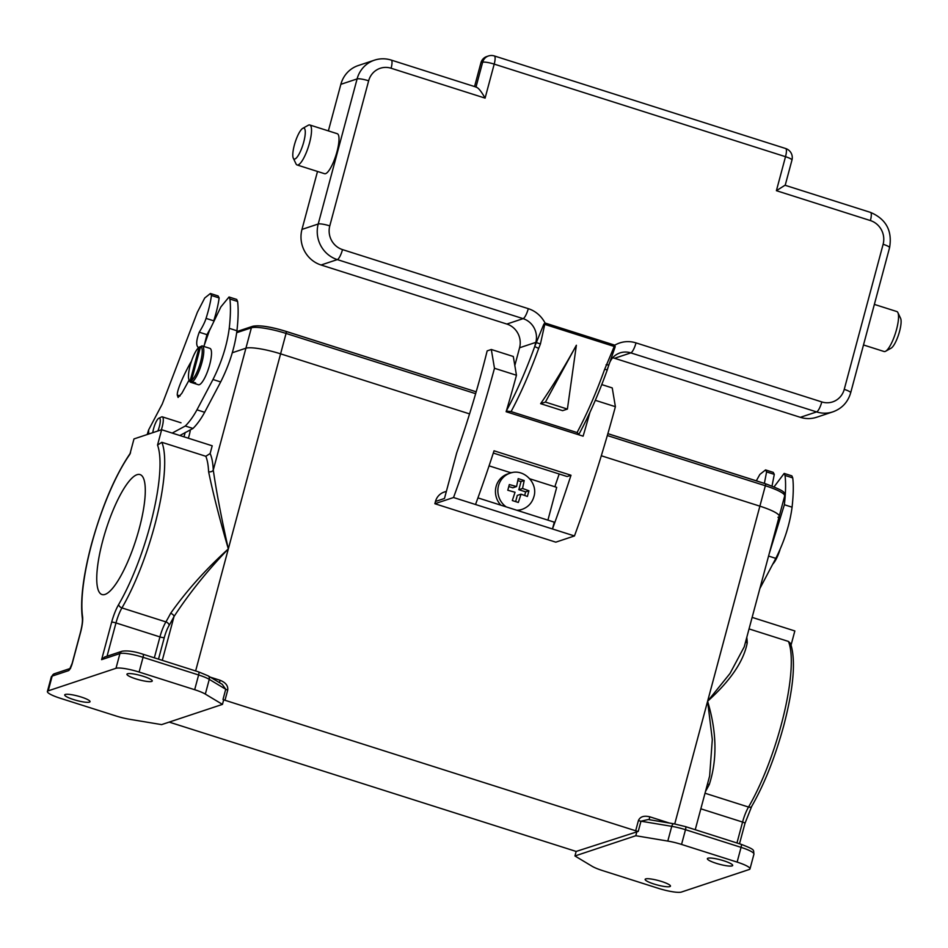 <?xml version="1.0" encoding="UTF-8"?>
<svg xmlns="http://www.w3.org/2000/svg" width="948" height="948" viewBox="0 0 948 948"><rect width="100%" height="100%" fill="white"/><g stroke="black" fill="none" stroke-linecap="round" stroke-linejoin="round"><path stroke-width="1.42" d="M607.324 435.535L765.356 485.755A2.382 0.604 -72.4 0 0 765.38 483.705C788.855 492.498 783.51 492.45 784.683 495.911A28.606 4.977 -165 0 0 765.356 485.755L759.881 506.161L601.305 455.763L759.881 506.161A28.606 4.977 15 0 1 779.22 516.316A28.606 4.977 15 0 1 777.976 517.3M475.647 393.681L286.059 333.435A28.606 4.977 -165 0 0 251.386 327.807L245.911 348.212L232.236 352.763L245.911 348.212A28.606 4.977 15 0 1 280.596 353.841L469.568 413.897L280.596 353.841L228.326 548.916C207.399 570.637 189.292 593.175 174.017 616.544A3.579 1.979 27.6 0 0 170.64 613.309C186.483 590.865 205.704 569.393 228.326 548.916C219.415 518.248 212.838 492.498 208.596 471.666A104.659 26.307 -72.4 0 0 205.823 456.284L161.847 442.301A104.659 26.307 107.6 0 1 154.666 525.512A104.659 26.307 107.6 0 1 121.937 607.917A19.067 4.787 -72.4 0 0 115.976 622.931L107.053 656.217M200.952 346.447L199.187 347.134A17.87 4.491 -72.4 0 0 190.939 362.823A17.87 4.491 -72.4 0 0 189.019 379.852L189.695 381.274A19.067 4.787 -72.4 0 0 190.678 382.281L198.381 384.722A19.067 4.787 -72.4 0 0 209.686 364.707A19.067 4.787 -72.4 0 0 209.923 348.378L202.232 345.937A19.067 4.787 -72.4 0 0 201.96 345.878L200.561 346.672A17.87 4.491 -72.4 0 1 200.538 362.029A17.87 4.491 -72.4 0 1 191.52 380.385L192.314 381.878A19.067 4.787 -72.4 0 0 201.983 362.266A19.067 4.787 -72.4 0 0 202.232 345.937M190.678 382.281A19.067 4.787 -72.4 0 0 190.951 382.328L190.157 380.835A17.87 4.491 -72.4 0 1 189.019 379.852M199.187 347.134L190.157 380.835M191.52 380.385L200.561 346.672M190.951 382.328L194.245 383.383A19.067 4.787 107.6 0 0 195.62 382.921L192.314 381.878M194.47 382.554L194.245 383.383M157.878 430.973A9.847 2.477 -72.4 0 0 159.359 426.564A9.847 2.477 -72.4 0 0 158.873 418.198A9.847 2.477 -72.4 0 0 153.647 428.46A9.847 2.477 -72.4 0 0 152.806 432.667M161.314 429.835A11.921 2.998 -72.4 0 0 162.155 427.062A11.921 2.998 -72.4 0 0 162.309 416.847A11.921 2.998 -72.4 0 0 161.563 416.942L158.873 418.198M190.358 429.764A14.303 3.591 107.6 0 1 189.233 435.215A14.303 3.591 107.6 0 1 188.332 438.201M185.18 432.454A14.303 3.591 107.6 0 1 184.836 433.817A14.303 3.591 107.6 0 1 183.936 436.803M172.192 433.082L185.287 426.019L192.989 428.46L180.144 435.357A11.921 2.998 107.6 0 1 180.073 435.582M772.028 486.028L774.291 474.367L773.236 472.365L765.546 469.924L759.881 474.415L756.314 480.826M759.786 588.696L775.808 558.372C784.434 541.19 789.85 524.137 792.078 507.192C793.417 495.046 793.642 485.269 792.729 477.887L791.864 475.872L784.162 473.419L774.078 486.845M769.101 554.047L784.375 504.739C785.726 492.593 785.939 482.828 785.039 475.434L784.162 473.419M764.372 483.385L766.588 471.914L765.546 469.924M775.808 558.372L768.567 556.073M147.201 434.528L148.611 429.942L148.729 434.018M198.286 347.904L198.073 347.252C195.916 345.191 196.319 340.178 199.258 332.203C202.754 326.479 205.017 321.87 206.048 318.386C208.738 309.889 210.539 302.258 211.451 295.492L210.397 293.501L204.732 297.992L197.35 312.295L162.25 404.049L148.611 429.942M185.287 426.019C189.517 421.789 193.404 416.397 196.959 409.832L212.98 379.508C221.595 362.326 227.022 345.262 229.238 328.316C230.589 316.17 230.802 306.405 229.902 299.023L229.025 296.997L220.896 306.879L209.366 330.816L203.832 346.447M189.114 380.065L181.826 393.313L178.082 397.449L177.276 395.055C176.814 387.578 190.986 361.318 191.235 361.698L191.283 361.757M213.703 320.957L213.738 320.827C216.428 312.33 218.23 304.699 219.142 297.945L218.099 295.942L210.397 293.501M204.46 344.491L206.948 334.656L210.243 328.707M192.989 428.46C197.208 424.242 201.094 418.838 204.649 412.285L220.671 381.949C229.298 364.767 234.713 347.715 236.941 330.769C238.28 318.623 238.505 308.858 237.593 301.464L236.727 299.45L229.025 296.997M212.98 379.508L220.671 381.949M772.881 564.024A17.87 4.491 -72.4 0 0 779.967 549.852M507.796 490.246L509.325 484.546L516.565 486.561L518.201 478.621L524.197 480.529L522.549 488.469L528.925 490.78L527.396 496.468L521.033 494.169L518.319 502.464L512.323 500.556L515.037 492.261L507.796 490.246M516.767 510.237A19.067 18.154 71.6 0 0 522.123 509.349C528.143 507.144 532.065 502.926 533.902 496.681C538.334 482.935 523.474 468.004 510.083 473.171L507.666 473.976A19.067 18.154 71.6 0 0 496.1 486.478A19.067 18.154 71.6 0 0 500.888 505.189M517.999 510.628A19.067 18.154 71.6 0 0 519.705 510.154L522.123 509.349M516.565 486.561L512.832 487.805L508.827 486.525M521.033 494.169L517.3 495.401L515.641 501.575M528.925 490.78L525.63 491.87L518.829 489.713L520.997 481.596L517.869 480.589M524.682 495.437L525.63 491.87M522.549 488.469L518.829 489.713M524.197 480.529L520.997 481.596M139.273 528.486A62.924 15.82 107.6 0 1 101.957 594.526A62.924 15.82 107.6 0 1 102.763 540.633A62.924 15.82 107.6 0 1 140.079 474.593A62.924 15.82 107.6 0 1 139.273 528.486M81.184 697.029A13.106 2.287 15 0 1 90.036 701.686A13.106 2.287 15 0 1 73.577 699.565A13.106 2.287 15 0 1 64.713 694.908A13.106 2.287 15 0 1 81.184 697.029M143.409 676.339A13.106 2.287 15 0 1 152.261 680.996A13.106 2.287 15 0 1 135.801 678.863A13.106 2.287 15 0 1 126.937 674.206A13.106 2.287 15 0 1 143.409 676.339M654.001 884.022A13.106 2.287 -165 0 0 670.461 886.143A13.106 2.287 -165 0 0 661.597 881.486A13.106 2.287 -165 0 0 645.138 879.365A13.106 2.287 -165 0 0 654.001 884.022M716.226 863.32A13.106 2.287 -165 0 0 732.685 865.453A13.106 2.287 -165 0 0 723.822 860.796A13.106 2.287 -165 0 0 707.362 858.663A13.106 2.287 -165 0 0 716.226 863.32M589.952 412.321A395.612 99.433 -72.4 0 1 583.103 436.175L506.149 411.728A395.612 99.433 -72.4 0 0 516.459 375.254L494.477 368.274A395.612 99.433 -72.4 0 1 453.535 497.522L475.529 504.514A395.612 99.433 -72.4 0 0 494.038 450.798L570.992 475.256L567.153 476.524L493.304 453.061M595.308 400.317L615.394 406.692A395.612 99.433 -72.4 0 1 574.464 535.952L552.471 528.972A395.612 99.433 -72.4 0 0 570.992 475.256M516.459 375.254L513.306 356.484L491.313 349.492L487.165 350.879A289.91 72.866 107.6 0 1 456.687 452.895L444.47 498.482L435.476 501.468L434.871 503.732L555.801 542.161L574.464 535.952M547.92 520.132L556.701 487.343L529.754 478.776M477.922 497.89L554.296 522.17L552.471 528.972L475.529 504.514M559.19 473.988A289.91 72.866 107.6 0 1 555.623 484.333L554.959 486.786M512.121 472.625A20.264 19.292 71.6 0 0 510.32 472.602M210.278 677.145L220.043 680.249C225.66 682.501 228.231 685.771 227.733 690.073L224.996 700.276L635.67 830.78L638.407 820.577C640.113 816.666 643.882 815.41 649.736 816.797L669.335 823.03M446.378 491.348L444.162 492.083A14.303 13.616 71.6 0 0 435.476 501.468M130.54 452.871C115.123 475.505 102.088 506.031 91.411 544.472C83.211 575.637 80.177 600.143 82.31 617.978A3.579 3.069 -8.1 0 1 82.547 616.437A101.081 25.406 -72.4 0 1 91.577 544.353A101.081 25.406 -72.4 0 1 129.876 454.293L133.988 438.924L161.646 429.728L157.534 445.086L161.847 442.301M48.23 690.831L115.988 668.293A19.067 3.318 15 0 1 139.107 672.049L194.672 689.706A19.067 3.318 15 0 1 205.325 694.102L222.46 704.388L161.61 724.616L129.603 719.283A19.067 3.318 15 0 1 115.857 715.918L60.281 698.261A19.067 3.318 15 0 1 47.4 691.483A19.067 3.318 15 0 1 48.23 690.831L52.176 676.09A19.067 3.318 -165 0 0 51.346 676.754L47.4 691.483M576.147 851.494A3.579 0.628 15 0 0 574.832 851.02L169.182 722.103M224.996 700.276A3.579 0.628 15 0 1 223.005 699.446L225.731 689.243L209.271 679.361L205.325 694.102M222.46 704.388L223.669 699.849L223.005 699.446M737.117 862.099L741.063 847.358A3.579 0.901 -72.4 0 0 741.111 844.301C756.243 850.155 753.079 849.752 753.944 854.136A19.067 3.318 -165 0 0 741.063 847.358L685.499 829.701A19.067 3.318 -165 0 0 671.753 826.336L640.978 821.205L638.253 831.408L576.159 851.434L574.95 855.973L592.073 866.259A19.067 3.318 -165 0 0 602.727 870.643L658.303 888.312A19.067 3.318 -165 0 0 681.422 892.056L749.169 869.517A19.067 3.318 -165 0 0 749.998 868.866A19.067 3.318 -165 0 0 737.117 862.099L681.541 844.431A19.067 3.318 -165 0 0 667.795 841.077L635.788 835.733L574.95 855.973M638.253 831.408A3.579 0.628 15 0 1 635.67 830.78M205.823 456.284L210.136 453.523L212.21 445.797L161.646 429.728M210.136 453.523A108.226 27.196 107.6 0 1 213.276 470.054C216.428 491.894 221.453 518.177 228.326 548.916L195.632 670.947M208.596 471.666A3.579 2.856 -2.6 0 0 213.276 470.054L245.911 348.212A28.606 4.977 15 0 1 280.596 353.841L286.059 333.435A2.382 0.604 107.6 0 0 286.095 331.397L476.192 391.808L286.189 331.468M695.24 829.713L709.637 775.997L712.304 739.559L707.611 701.236L730.019 673.447L744.251 646.797L779.22 516.316A28.606 4.977 15 0 0 759.881 506.161L707.611 701.236C716.795 731.82 717.352 759.573 709.294 784.494A3.579 1.979 27.6 0 0 707.409 784.292M749.05 628.915L788.452 641.44L790.561 643.502C796 660.164 793.701 687.644 783.676 725.907C775.109 757.227 764.444 784.043 751.705 806.381A3.579 2.299 -149.7 0 1 748.529 807.044A104.659 26.307 -72.4 0 0 781.27 724.639A104.659 26.307 -72.4 0 0 788.452 641.44M746.799 637.293A104.659 26.307 107.6 0 1 747.249 642.839C743.706 661.206 730.493 680.676 707.611 701.236L674.739 823.93M752.131 617.385L794.839 630.953L791.094 644.924M636.997 831.206L635.788 835.733M615.394 406.692L612.242 387.922L601.767 384.592M453.535 497.522L434.871 503.732M494.477 368.274L491.313 349.492M511.126 472.851L489.073 465.847M198.488 671.919A3.579 0.901 107.6 0 1 198.665 671.907L208.074 675.817A3.579 3.01 121 0 1 209.271 679.361A19.067 3.318 -165 0 0 198.618 674.976L143.053 657.308A19.067 3.318 -165 0 0 119.934 653.563A3.579 3.401 71.6 0 1 122.102 651.217L104.636 657.023L101.614 659.654L111.639 622.232A22.645 5.688 107.6 0 1 118.725 604.397A101.081 25.406 -72.4 0 0 157.534 445.086M208.074 675.817L222.211 684.302L225.731 689.243A3.579 0.628 15 0 0 227.733 690.073M220.043 680.249A3.579 0.901 -72.4 0 0 219.735 682.809M649.534 819.724A3.579 0.901 107.6 0 1 649.736 816.797M638.407 820.577A3.579 0.628 15 0 0 640.978 821.205L648.266 819.522L673.874 823.788A3.579 1.718 -80.5 0 1 674.206 823.907M747.249 642.839A3.579 2.856 -2.6 0 1 745.602 641.76M863.498 344.965L884.105 351.518A20.974 5.273 -72.4 0 0 885.622 351.246A20.974 5.273 -72.4 0 0 896.535 329.501A20.974 5.273 -72.4 0 0 897.898 312.639A20.974 5.273 -72.4 0 0 896.808 311.536L874.364 304.403M885.622 351.246L891.12 348.165A16.211 4.076 -72.4 0 0 899.557 331.362A16.211 4.076 -72.4 0 0 900.6 318.327L897.898 312.639M293.288 158.174L296.001 163.862A20.974 5.273 -72.4 0 0 297.079 164.964L324.56 173.697A20.974 5.273 -72.4 0 0 337.002 151.68A20.974 5.273 -72.4 0 0 337.275 133.715L309.783 124.982A20.974 5.273 -72.4 0 0 308.266 125.255L302.768 128.335A16.211 4.076 -72.4 0 0 294.342 145.139A16.211 4.076 -72.4 0 0 293.288 158.174A16.211 4.076 -72.4 0 0 303.739 142.01A16.211 4.076 -72.4 0 0 302.768 128.335M297.079 164.964A20.974 5.273 -72.4 0 0 309.522 142.947A20.974 5.273 -72.4 0 0 309.783 124.982M545.42 402.082L540.633 403.67L562.614 410.662L567.402 409.074L545.42 402.082L576.372 345.25L567.402 409.074M540.633 403.67C552.897 385.86 564.807 366.378 576.372 345.25M506.469 410.662A148.8 37.399 -72.4 0 0 534.696 346.577L543.868 324.098L545.053 323.019L540.419 343.994L538.677 348.39A152.379 38.299 107.6 0 1 511.091 411.586L577.048 432.549A152.379 38.299 -72.4 0 0 604.634 369.353L614.79 345.179L615.193 346.767L607.241 369.637M511.091 411.586L506.256 411.053M577.735 434.468L579.121 433.9C589.194 415.354 598.591 393.989 607.312 369.791L608.841 364.885C610.737 358.865 614.434 354.872 619.945 352.917A19.067 18.154 71.6 0 1 630.823 352.881L614.577 358.285A19.067 18.154 71.6 0 0 612.657 357.787M578.801 434.113L577.048 432.549M538.677 348.39L534.696 346.577L535.821 342.37L519.575 347.774L514.823 365.513M519.575 347.774A19.067 18.154 71.6 0 0 506.848 324.05L321.064 265.002A28.606 27.231 -108.4 0 1 301.974 229.416L317.509 171.458M328.375 130.895L340.853 84.325A28.606 27.231 -108.4 0 1 358.202 65.566L374.46 60.162A28.606 27.231 -108.4 0 0 357.1 78.921L340.853 84.325M475.967 87.169C478.041 87.37 481.086 91.02 485.092 98.118L391.109 68.244A19.067 18.154 71.6 0 0 368.654 80.793L329.786 225.885A19.067 18.154 71.6 0 0 342.512 249.608L528.285 308.657A28.606 27.231 -108.4 0 1 545.053 323.019L614.79 345.179A28.606 27.231 -108.4 0 1 636.013 342.892L821.798 401.928A9.539 2.394 107.6 0 1 816.607 411.918A28.606 27.231 -108.4 0 0 832.913 411.847L816.666 417.25A28.606 27.231 -108.4 0 1 800.349 417.321L614.577 358.285M476.003 87.026L482.651 62.236A9.539 9.077 -108.4 0 1 488.433 55.979L486.703 56.56A9.539 9.077 71.6 0 0 480.92 62.805L474.557 86.564M821.798 401.928A19.067 18.154 71.6 0 0 844.241 389.379L883.121 244.288A19.067 18.154 71.6 0 0 870.394 220.564A9.539 2.394 -72.4 0 0 870.513 212.399L785.193 185.31L791.959 160.07A9.539 1.659 -165 0 0 785.513 156.693L494.204 64.109L485.092 98.118M784.861 185.334L776.4 190.69L785.513 156.693A9.539 2.394 107.6 0 0 785.643 148.516L494.323 55.944A9.539 2.394 107.6 0 1 494.204 64.109A9.539 1.659 15 0 0 482.651 62.236L480.92 62.805M506.848 324.05L523.095 318.647A19.067 18.154 71.6 0 1 535.821 342.37L540.419 343.994M543.868 324.098L615.193 346.767M604.634 369.353L607.312 369.791M606.056 364.85L608.841 364.885M254.194 326.242A26.212 4.562 15 0 1 285.976 331.397A2.382 0.604 107.6 0 1 286.095 331.397C270.927 326.728 259.835 325.01 252.832 326.242A2.382 2.275 71.6 0 0 251.386 327.807L236.644 332.712M607.858 433.686L765.273 483.717A2.382 0.604 -72.4 0 1 765.38 483.705L607.869 433.651M792.078 507.192L784.375 504.739M792.729 477.887L785.039 475.434M774.291 474.367L766.588 471.914M196.959 409.832L204.649 412.285M229.238 328.316L236.941 330.769M229.902 299.023L237.593 301.464M177.276 395.055L180.061 395.944M198.073 347.252L198.748 347.466M199.258 332.203L206.948 334.656M206.048 318.386L213.738 320.827M211.451 295.492L219.142 297.945M510.083 473.171A19.067 18.154 71.6 0 0 498.518 485.672A19.067 18.154 71.6 0 0 506.173 506.872M154.346 657.817L159.939 636.914A19.067 4.787 107.6 0 1 165.912 621.9L121.937 607.917A3.579 2.299 -149.7 0 1 118.725 604.397M162.286 660.341L174.017 616.544A108.226 27.196 107.6 0 1 169.123 625.407A3.579 2.299 30.3 0 0 165.912 621.9A104.659 26.307 -72.4 0 0 170.64 613.309M82.547 616.437A22.645 5.688 107.6 0 1 80.521 632.577L72.321 663.197A7.146 1.801 -72.4 0 1 68.422 670.686L52.176 676.09A3.579 3.401 71.6 0 1 54.344 673.755L69.998 668.541M101.614 659.654L119.934 653.563L115.988 668.293M169.123 625.407A15.488 3.899 -72.4 0 0 164.277 637.613L158.506 659.144M164.277 637.613A3.579 0.628 15 0 1 159.939 636.914L115.976 622.931A3.579 0.628 -165 0 0 111.639 622.232M700.845 808.81L742.568 822.058A19.067 4.787 107.6 0 1 748.529 807.044L705.016 793.227M736.963 842.973L742.568 822.058A3.579 0.628 -165 0 1 744.986 823.338A3.579 0.628 -165 0 1 744.832 823.457M709.294 784.494A104.659 26.307 107.6 0 1 705.49 791.462M681.541 844.431L685.499 829.701A3.579 0.901 -72.4 0 0 685.546 826.632L673.874 823.788A3.579 1.718 -80.5 0 0 671.753 826.336L667.795 841.077M142.923 654.25A3.579 0.901 107.6 0 1 143.101 654.25A3.579 0.901 107.6 0 1 143.053 657.308L139.107 672.049M122.102 651.217C127.625 650.411 134.628 651.418 143.101 654.25L198.665 671.907A3.579 0.901 107.6 0 1 198.618 674.976L194.672 689.706M69.903 668.672A3.579 3.401 71.6 0 0 68.422 670.686M685.368 826.644A3.579 0.901 -72.4 0 1 685.546 826.632L741.111 844.301A3.579 0.901 -72.4 0 0 740.933 844.301M528.285 308.657A9.539 2.394 107.6 0 1 523.095 318.647L337.31 259.598L321.064 265.002M342.512 249.608A9.539 2.394 107.6 0 1 337.31 259.598A28.606 27.231 -108.4 0 1 318.22 224.012L301.974 229.416M329.786 225.885A9.539 1.659 15 0 0 318.22 224.012L357.1 78.921A9.539 1.659 15 0 1 368.654 80.793M636.013 342.892A9.539 2.394 107.6 0 1 630.823 352.881L816.607 411.918L800.349 417.321M870.394 220.564L776.4 190.69M374.46 60.162C380.018 58.361 385.611 58.338 391.228 60.08A9.539 2.394 107.6 0 1 391.109 68.244M844.241 389.379A9.539 1.659 15 0 1 850.688 392.768C847.915 402.177 841.99 408.529 832.913 411.847M883.121 244.288A9.539 1.659 15 0 1 889.568 247.677L850.688 392.768M784.683 495.911L779.22 516.316M236.822 331.575L252.832 326.242M180.997 422.796L162.309 416.847M753.944 854.136L749.998 868.866M51.346 676.754L54.344 673.755M70.59 668.352L69.82 668.778L72.166 663.327L80.367 632.695C82.073 625.976 82.725 621.07 82.31 617.978M751.705 806.381L744.986 823.338L739.499 843.779M391.228 60.08L476.571 87.204M494.323 55.944A9.539 9.539 0 0 0 488.433 55.979M791.959 160.07A9.539 9.539 0 0 0 785.643 148.516M889.568 247.677C892.459 230.826 886.107 219.071 870.513 212.399"/></g></svg>
